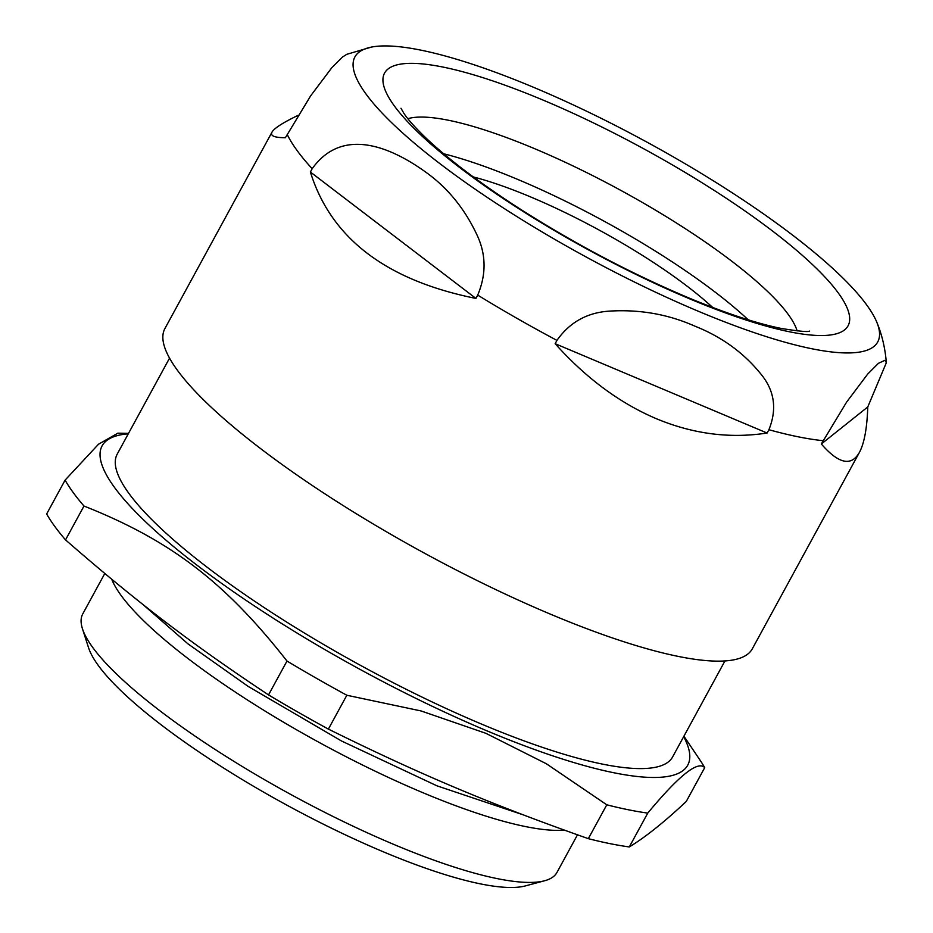 <?xml version="1.0" encoding="UTF-8"?>
<svg xmlns="http://www.w3.org/2000/svg" width="933" height="933" viewBox="0 0 933 933"><rect width="100%" height="100%" fill="white"/><g stroke="black" fill="none" stroke-linecap="round" stroke-linejoin="round"><path stroke-width="1.4" d="M556.943 340.393L555.147 343.694C585.971 378.098 619.699 403.103 656.331 418.695C693.009 434.008 729.933 438.778 767.101 433.029L768.909 429.716C776.979 409.68 774.682 391.592 762.004 375.439C744.651 353.467 722.305 337.058 695.003 326.212C668.285 314.293 639.746 309.255 609.401 311.121C587.137 312.555 569.655 322.305 556.943 340.393A334.515 72.996 -151.4 0 1 477.708 295.108L475.912 298.42C386.157 280.355 330.982 238.218 310.386 172.022L312.182 168.721C344.044 124.054 395.627 150.073 427.034 173.072C448.423 188.641 465.182 209.505 477.323 235.641C486.163 254.849 486.291 274.664 477.708 295.108M877.008 322.701C882.047 334.924 885.16 348.254 886.35 362.692L884.95 360.301L878.431 363.322L867.713 374.051L846.569 402.17L821.332 443.991C838.65 463.899 851.339 466.687 859.421 452.377L752.325 648.797A334.515 72.996 -151.4 0 1 549.887 613.926A334.515 72.996 -151.4 0 1 164.919 328.533L272.016 132.113C270.045 135.845 274.5 137.711 285.393 137.711L310.619 95.889L331.775 67.771L342.493 57.041L346.796 54.312L371.486 47.082A297.732 64.972 -151.4 0 1 647.42 142.399A297.732 64.972 -151.4 0 1 877.008 322.701A297.732 64.972 -151.4 0 1 811.862 348.755A297.732 64.972 -151.4 0 1 477.638 190.892A297.732 64.972 -151.4 0 1 371.486 47.082M298.21 115.295C282.897 122.666 274.174 128.264 272.016 132.113M886.35 362.692L867.772 406.94C867.06 428.224 864.273 443.373 859.421 452.377M789.691 331.821A263.969 57.601 -151.4 0 1 394.309 105.872A263.969 57.601 -151.4 0 1 664.949 160.628A263.969 57.601 -151.4 0 1 789.691 331.821M577.469 834.825L556.954 872.46A270.045 58.931 -151.4 0 1 544.639 880.752L525.337 885.918A255.199 55.688 -151.4 0 1 286.256 804.806A255.199 55.688 -151.4 0 1 88.577 647.782L82.454 628.76A270.045 58.931 -151.4 0 1 82.757 613.914L104.799 573.492M544.639 880.752A270.045 58.931 -151.4 0 1 393.528 844.307A270.045 58.931 -151.4 0 1 82.454 628.76M564.383 830.137A270.045 58.931 -151.4 0 1 421.903 792.28A270.045 58.931 -151.4 0 1 111.727 579.253M724.953 660.937L672.623 756.92A316.287 69.019 -151.4 0 1 481.206 723.95A316.287 69.019 -151.4 0 1 117.22 454.114L169.549 358.132M683.667 736.662A333.513 72.774 -151.4 0 1 485.906 730.399A333.513 72.774 -151.4 0 1 173.55 546.551A333.513 72.774 -151.4 0 1 128.264 433.845M647.759 813.098C678.956 775.521 697.942 760.372 704.707 767.649L686.245 801.494C664.284 822.101 645.309 837.251 629.297 846.942L647.759 813.098A370.634 80.879 -151.4 0 1 606.788 804.806L546.353 763.754L485.918 733.326L421.086 710.958L346.843 695.248A370.634 80.879 -151.4 0 1 286.991 661.042L268.529 694.898C191.323 643.677 136.789 602.03 65.532 539.892A370.634 80.879 -151.4 0 1 46.65 513.978L65.1 480.122L98.513 444.225L117.873 433.169L128.521 433.379M683.924 736.195L699.913 759.952A370.634 80.879 -151.4 0 1 704.707 767.649M65.532 539.892L83.982 506.036A370.634 80.879 -151.4 0 1 65.1 480.122M83.982 506.036C170.436 540.3 224.981 581.947 286.991 661.042M629.297 846.942A370.634 80.879 -151.4 0 1 588.326 838.662C490.303 804.059 420.456 774.612 328.381 729.105A370.634 80.879 -151.4 0 1 268.529 694.898M473.311 176.955A180.256 39.338 -151.4 0 1 712.695 307.47M443.711 153.782A226.836 49.496 -151.4 0 1 748.208 319.797M606.788 804.806L588.326 838.662M328.381 729.105L346.843 695.248M310.386 172.022L475.912 298.42M555.147 343.694L767.101 433.029M821.332 443.991L867.772 406.94M312.182 168.721A334.515 72.996 -151.4 0 1 287.189 134.41M823.139 440.691A334.515 72.996 -151.4 0 1 798.088 436.784A334.515 72.996 -151.4 0 1 768.909 429.716M407.861 118.689A226.836 49.496 -151.4 0 1 621.156 190.565A226.836 49.496 -151.4 0 1 797.12 330.923M400.968 108.251L403.849 113.266C407.768 119.296 415.103 127.506 425.856 137.897C448.528 159.415 480.04 183.183 520.381 209.19C576.886 245.099 634.242 275.177 692.461 299.446C728.148 314.036 757.689 323.681 781.084 328.404C798.741 331.273 808.258 332.16 809.622 331.063M522.562 814.614L436.901 785.808L341.525 740.989L248.248 686.466L187.999 643.887L142.644 604.234"/></g></svg>
